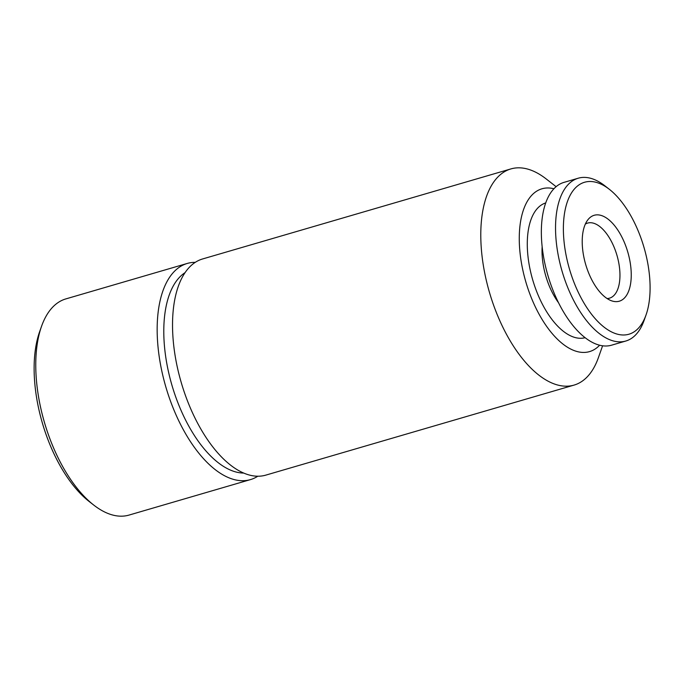 <?xml version="1.0" encoding="UTF-8"?>
<svg xmlns="http://www.w3.org/2000/svg" width="684" height="684" viewBox="0 0 684 684"><rect width="100%" height="100%" fill="white"/><g stroke="black" fill="none" stroke-linecap="round" stroke-linejoin="round"><path stroke-width="1.03" d="M646.038 314.948L644.114 320.377A84.807 41.579 -106.3 0 1 625.783 341.034L611.59 345.181A84.807 41.579 -106.3 0 1 547.901 275.43A84.807 41.579 -106.3 0 1 564.035 182.363L578.228 178.216A84.807 41.579 -106.3 0 1 604.793 185.757L609.341 189.306A79.156 38.808 -106.3 0 1 649.8 279.363A79.156 38.808 -106.3 0 1 646.038 314.948A79.156 38.808 -106.3 0 1 593.473 316.658A79.156 38.808 -106.3 0 1 564.12 216.144A79.156 38.808 -106.3 0 1 609.341 189.306M631.084 270.189A44.759 21.948 -106.3 0 1 611.761 300.874A44.759 21.948 -106.3 0 1 585.666 264.392A44.759 21.948 -106.3 0 1 588.026 219.607A44.759 21.948 -106.3 0 1 613.822 224.72A44.759 21.948 -106.3 0 1 631.084 270.189M602.595 345.796L598.389 357.672A112.612 55.207 -106.3 0 1 574.047 385.101L265.794 475.132A112.612 55.207 -106.3 0 1 181.234 382.518A112.612 55.207 -106.3 0 1 202.652 258.945L510.914 168.914A112.612 55.207 -106.3 0 1 546.183 178.934L556.118 186.681M599.629 345.223A84.807 41.579 -106.3 0 1 525.825 281.876A84.807 41.579 -106.3 0 1 553.929 188.758M545.738 202.926A70.204 34.414 73.7 0 0 527.544 251.481A70.204 34.414 73.7 0 0 585.102 337.699M257.774 476.235A112.612 55.207 -106.3 0 1 250.421 479.621L129.011 515.086A112.612 55.207 -106.3 0 1 93.734 505.066L89.194 501.526A106.952 52.437 -106.3 0 1 39.612 331.757L41.536 326.328A112.612 55.207 -106.3 0 1 65.869 298.899L187.279 263.443A112.612 55.207 -106.3 0 1 195.299 262.34M574.047 385.101A112.612 55.207 -106.3 0 1 489.488 292.487A112.612 55.207 -106.3 0 1 510.914 168.914M243.658 473.063A105.541 51.745 -106.3 0 1 171.94 385.229A105.541 51.745 -106.3 0 1 185.107 272.608M250.421 479.621A112.612 55.207 -106.3 0 1 165.861 387.007A112.612 55.207 -106.3 0 1 187.279 263.443M93.734 505.066A112.612 55.207 -106.3 0 1 41.536 326.328M585.35 224.07A39.108 19.169 -106.3 0 1 587.573 223.095A39.108 19.169 -106.3 0 1 596.055 224.181A39.108 19.169 -106.3 0 1 619.815 271.069A39.108 19.169 -106.3 0 1 609.504 298.173A39.108 19.169 -106.3 0 1 607.101 298.549M625.783 341.034A84.807 41.579 -106.3 0 1 562.094 271.283A84.807 41.579 -106.3 0 1 578.228 178.216M558.512 302.713A49 24.026 -106.3 0 1 542.155 246.719"/></g></svg>
